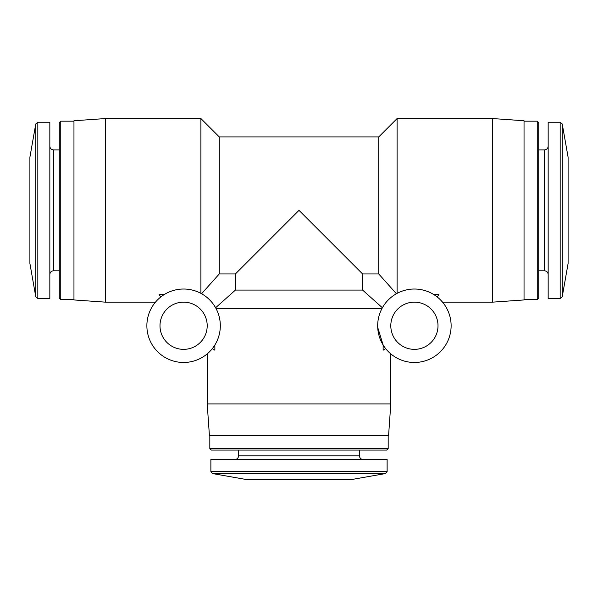 <?xml version="1.0" encoding="UTF-8"?>
<svg xmlns="http://www.w3.org/2000/svg" width="598" height="598" viewBox="0 0 598 598"><rect width="100%" height="100%" fill="white"/><g stroke="black" fill="none" stroke-linecap="round" stroke-linejoin="round"><path stroke-width="0.9" d="M390.8 353.881L390.8 403.912L207.2 403.912L207.2 353.881M385.68 348.634C392.423 355.817 392.423 355.817 385.68 348.634L383.131 350.196L385.68 348.634A163.202 163.202 0 0 1 383.131 350.196L383.131 345.001L377.719 327.405M362.597 290.082L382.391 307.761L382.017 308.441L215.983 308.441L215.609 307.761L235.403 290.082L235.403 273.951L299 210.346L362.597 273.951L362.597 290.082L235.403 290.082M214.869 345.001L214.869 350.196L212.32 348.634L214.869 350.196A163.202 163.202 0 0 1 212.32 348.634C205.577 355.817 205.577 355.817 212.32 348.634M105.435 118.553L105.435 302.147L73.965 299.949L73.965 120.751L105.435 118.553L200.906 118.553L200.906 293.371L201.586 293.745L219.264 273.951L219.264 136.912L378.736 136.912L397.094 118.553L492.565 118.553L492.565 302.147L442.527 302.147M397.094 118.553L397.094 293.371L396.414 293.745L378.736 273.951L378.736 136.912M433.655 294.485L438.85 294.485L437.28 297.034L438.85 294.485A163.202 163.202 0 0 1 437.28 297.034C444.471 303.769 444.471 303.769 437.28 297.034C444.471 303.769 444.471 303.769 437.28 297.034M160.72 297.034L159.15 294.485L160.72 297.034A163.202 163.202 0 0 1 159.15 294.485L164.345 294.485M183.593 362.47A36.717 36.717 0 0 0 215.4 307.394A36.717 36.717 0 0 0 151.795 307.394A36.717 36.717 0 0 0 183.593 362.47M414.407 362.47A36.717 36.717 0 0 0 446.205 307.394A36.717 36.717 0 0 0 382.6 307.394A36.717 36.717 0 0 0 414.407 362.47M219.264 273.951L235.403 273.951M362.597 273.951L378.736 273.951M35.768 123.958L35.768 296.743L29.9 263.464L29.9 157.237L35.768 123.958L37.831 122.224L49.836 122.224L49.836 298.477L37.831 298.477L37.831 122.224M59.277 149.896L53.506 149.896C51.279 149.679 50.053 148.454 49.836 146.218M60.757 299.523L60.757 121.177L59.277 122.657L59.277 298.043L60.757 299.523L73.965 299.523M60.757 121.177L73.965 121.177M492.565 118.553L524.035 120.751L524.035 299.949L492.565 302.147M524.035 121.177L537.243 121.177L537.243 299.523L524.035 299.523M537.243 121.177L538.723 122.657L538.723 298.043L537.243 299.523M538.723 149.896L544.494 149.896L544.494 270.804C546.721 271.021 547.947 272.247 548.164 274.475M548.164 146.218C547.947 148.454 546.721 149.679 544.494 149.896M560.169 122.224L548.164 122.224L548.164 298.477L560.169 298.477L562.232 296.743L562.232 123.958L560.169 122.224L560.169 298.477M562.232 123.958L568.1 157.237L568.1 263.464L562.232 296.743M390.8 403.912L388.595 435.389L209.405 435.389L207.2 403.912M388.177 435.389L388.177 448.59L209.823 448.59L209.823 435.389M388.177 448.59L386.689 450.077L211.311 450.077L209.823 448.59M359.458 450.077L359.458 455.84L238.542 455.84C238.348 458.053 237.122 459.279 234.872 459.518M363.128 459.518C360.9 459.301 359.675 458.075 359.458 455.84M387.123 471.516L387.123 459.518L210.877 459.518L210.877 471.516L212.604 473.579L385.396 473.579L387.123 471.516L210.877 471.516M385.396 473.579L352.11 479.447L245.89 479.447L212.604 473.579M183.593 349.359A23.606 23.606 0 0 0 204.038 313.95A23.606 23.606 0 0 0 163.157 313.95A23.606 23.606 0 0 0 183.593 349.359M414.407 349.359A23.606 23.606 0 0 0 434.843 313.95A23.606 23.606 0 0 0 393.962 313.95A23.606 23.606 0 0 0 414.407 349.359M53.506 149.896L53.506 270.804C51.293 270.999 50.075 272.225 49.836 274.475M105.435 302.147L155.473 302.147M219.264 136.912L200.906 118.553M35.768 296.743L37.831 298.477M53.506 270.804L59.277 270.804M538.723 270.804L544.494 270.804M238.542 450.077L238.542 455.84"/></g></svg>
